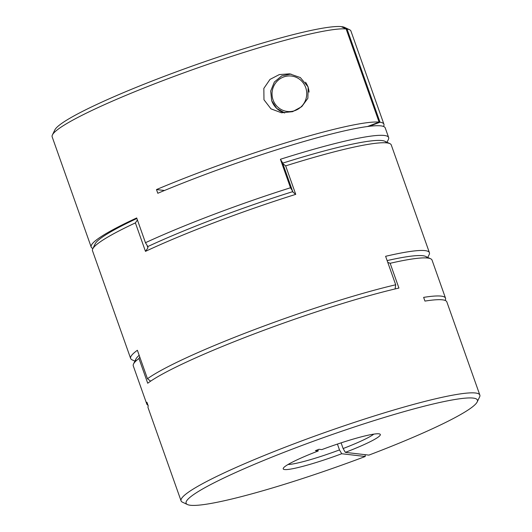 <?xml version="1.0" encoding="UTF-8"?>
<svg xmlns="http://www.w3.org/2000/svg" width="532" height="532" viewBox="0 0 532 532"><rect width="100%" height="100%" fill="white"/><g stroke="black" fill="none" stroke-linecap="round" stroke-linejoin="round"><path stroke-width="0.8" d="M215.347 218.486A154.513 16.027 -19.5 0 1 292.74 191.633A154.513 16.027 -19.5 0 0 147.83 246.549A154.513 16.027 -19.5 0 1 215.347 218.486M429.41 252.673L391.266 144.957A158.47 16.439 160.5 0 0 389.883 143.633A158.47 16.439 160.5 0 0 285.657 165.878L282.811 163.61L292.899 192.085L295.745 194.36A158.47 16.439 160.5 0 0 215.759 222.097A158.47 16.439 160.5 0 0 145.475 251.363L135.387 222.888A158.47 16.439 160.5 0 0 92.748 248.85A158.47 16.439 160.5 0 0 92.502 250.758L130.646 358.475A158.47 16.439 -19.5 0 1 137.382 350.269L147.47 378.744A158.47 16.439 -19.5 0 1 253.904 329.813A158.47 16.439 -19.5 0 1 395.695 284.78L385.614 256.304A158.47 16.439 -19.5 0 1 429.41 252.673A158.47 16.439 -19.5 0 1 429.171 254.582L427.794 257.428M134.902 361.148L132.036 359.805A158.47 16.439 -19.5 0 1 130.646 358.475M285.657 165.878L295.745 194.36M427.063 257.98A154.513 16.027 160.5 0 0 387.13 260.594A154.513 16.027 -19.5 0 1 425.64 256.417L430.654 258.778A158.47 16.439 160.5 0 0 390.156 263.287L398.927 288.051A158.47 16.439 160.5 0 0 255.22 333.524A158.47 16.439 160.5 0 0 147.723 383.239L138.958 358.482A158.47 16.439 160.5 0 0 133.519 364.001A158.47 16.439 160.5 0 0 133.279 365.903L146.759 403.974A158.47 16.439 160.5 0 0 147.989 405.224M133.519 364.001L135.933 359.007A154.513 16.027 -19.5 0 1 139.165 355.296A154.513 16.027 160.5 0 0 135.813 361.122M395.695 284.78L395.103 288.942M150.649 381.158L147.47 378.744M92.748 248.85L95.155 243.862A154.513 16.027 -19.5 0 1 136.884 218.479M146.958 245.139L147.929 247.872L147.83 246.549L145.462 242.712L136.697 217.947A158.47 16.439 160.5 0 0 91.185 247.041A158.47 16.439 160.5 0 0 92.907 248.511M282.811 163.61L282.778 163.111A154.513 16.027 -19.5 0 1 384.869 141.273L389.883 143.633M137.422 219.989L135.387 222.888M147.929 247.872L145.475 251.363M337.421 444.074L339.496 449.919A47.541 4.934 160.5 0 1 288.051 464.496M187.47 504.549L182.456 502.188A158.47 16.439 -19.5 0 1 181.066 500.858A158.47 16.439 -19.5 0 1 294.243 443.721A158.47 16.439 -19.5 0 1 479.837 395.063A158.47 16.439 -19.5 0 1 479.591 396.965L477.177 401.959A154.513 16.027 160.5 0 0 326.415 436.566A154.513 16.027 160.5 0 0 187.47 504.549A154.513 16.027 160.5 0 0 365.258 456.496L341.717 453.743L339.496 449.919M181.066 500.858L148.076 407.692A158.47 16.439 160.5 0 1 148.242 405.949L146.932 402.232A158.47 16.439 160.5 0 0 146.759 403.974M318.043 449.653L318.196 450.983L315.396 450.657L319.02 449.287L321.82 449.613A51.504 5.34 -19.5 0 1 379.868 434.052A51.504 5.34 -19.5 0 1 345.341 452.366L343.12 448.543A47.541 4.934 160.5 0 0 373.81 434.132M341.717 453.743A51.504 5.34 -19.5 0 1 283.297 468.246A51.504 5.34 -19.5 0 1 318.196 450.983M479.837 395.063L446.84 301.89A158.47 16.439 160.5 0 0 424.948 301.092L423.632 297.375A158.47 16.439 160.5 0 1 445.523 298.179L432.044 260.108A158.47 16.439 160.5 0 0 430.654 258.778M445.104 300.414A158.47 16.439 160.5 0 0 445.523 298.179M341.105 442.85L343.12 448.543M477.177 401.959A154.513 16.027 160.5 0 1 368.882 455.119L345.341 452.366M390.156 263.287L387.762 262.362M139.763 356.985L138.958 358.482M365.052 454.674L365.258 456.496M308.168 86.962L300.321 77.552L289.594 73.835L279.3 74.586L269.997 79.401L263.845 88.385L263.972 99.777L270.981 108.861L281.475 112.777L292.573 111.68L301.757 106.633L307.868 98.3L308.168 86.962M91.185 247.041L52.163 136.844A158.47 16.439 -19.5 0 1 52.409 134.942A158.47 16.439 -19.5 0 1 187.41 71.547A158.47 16.439 -19.5 0 1 346.119 28.941L379.11 122.114A158.47 16.439 160.5 0 0 156.488 189.558L157.805 193.276A158.47 16.439 160.5 0 1 380.885 125.871A158.47 16.439 160.5 0 1 385.241 127.933L388.639 137.529A158.47 16.439 160.5 0 0 384.284 135.467A158.47 16.439 160.5 0 0 280.411 159.274L290.499 187.756A158.47 16.439 160.5 0 0 145.462 242.712M383.506 126.456A158.47 16.439 160.5 0 0 383.924 124.215A158.47 16.439 160.5 0 0 380.014 122.214L369.228 126.303M380.014 122.214L347.024 29.047A158.47 16.439 -19.5 0 1 349.544 29.719A158.47 16.439 -19.5 0 1 350.934 31.049L383.924 124.215M387.017 142.283L388.393 139.431A158.47 16.439 160.5 0 0 388.639 137.529M349.544 29.719L344.53 27.365A154.513 16.027 160.5 0 0 342.083 26.706L341.704 26.853M346.119 28.941L341.172 26.6A154.513 16.027 160.5 0 0 186.426 68.149A154.513 16.027 160.5 0 0 54.823 129.954L52.409 134.942M280.411 159.274L282.778 163.111A154.513 16.027 -19.5 0 1 386.292 142.835M292.859 191.593L290.499 187.756M347.024 29.047L342.083 26.706M156.488 189.558L164.468 190.496M379.11 122.114L367.446 126.53M271.706 100.681A19.81 19.278 -83.3 0 0 284.76 112.944L276.733 108.448L271.653 100.654L270.708 91.012L274.352 82.034L281.707 75.89L291.004 74.034M309.059 92.149A19.81 19.278 -83.3 0 0 307.962 86.942A19.81 19.278 -83.3 0 0 305.548 82.227M305.701 87.574A17.829 17.35 96.7 0 1 295.3 110.47A17.829 17.35 96.7 0 1 273.069 99.936A17.829 17.35 96.7 0 1 283.463 77.04A17.829 17.35 96.7 0 1 305.701 87.574"/></g></svg>
